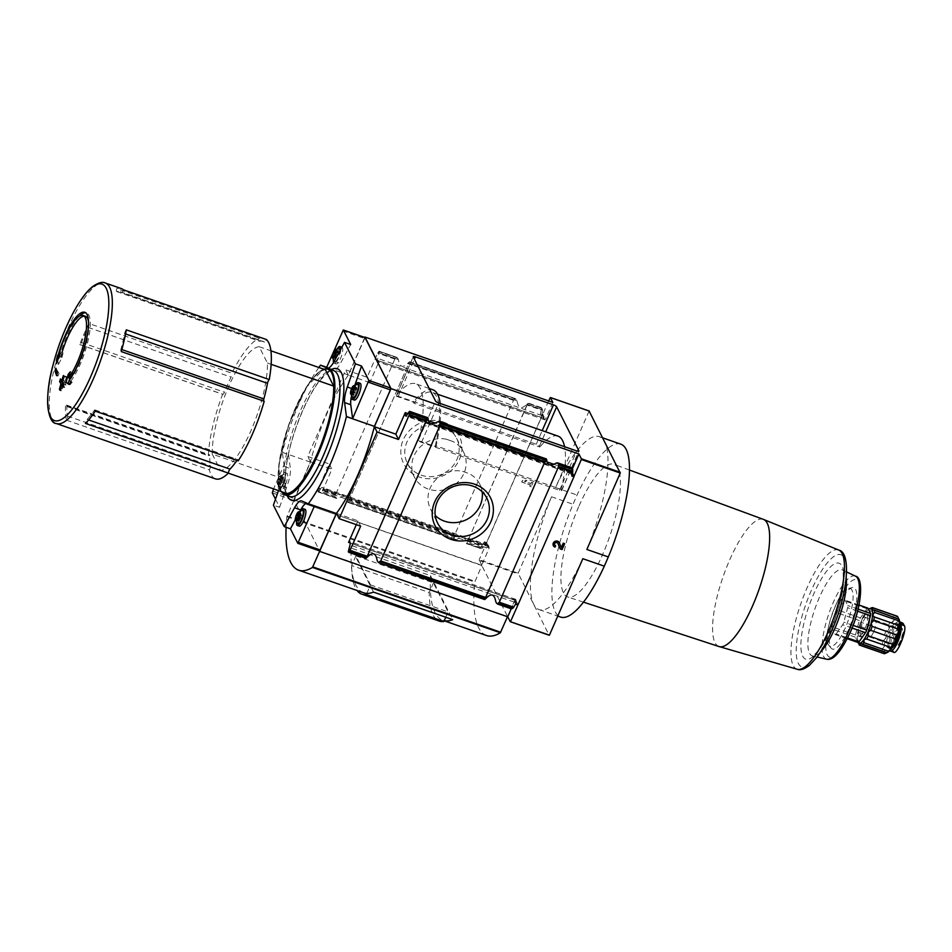 <?xml version="1.0" encoding="UTF-8"?>
<svg xmlns="http://www.w3.org/2000/svg" width="952" height="952" viewBox="0 0 952 952"><rect width="100%" height="100%" fill="white"/><g stroke="black" fill="none" stroke-linecap="round" stroke-linejoin="round"><path stroke-width="0.71" stroke-dasharray="4.76 3.57" d="M868.379 610.137L892.667 618.586A19.849 5.617 109.2 0 1 894.321 616.956L870.033 608.506A19.849 5.617 109.2 0 0 868.379 610.137L865.677 612.433A18.374 5.2 109.2 0 1 868.498 609.316M865.784 613.826A19.849 5.617 109.2 0 0 864.023 617.051L861.703 619.74A18.374 5.2 109.2 0 1 865.677 612.433L865.784 613.826L890.072 622.275C892.583 622.822 893.44 621.585 892.667 618.586M861.643 622.513A19.849 5.617 109.2 0 0 860.251 626.476L858.561 628.713A18.374 5.2 109.2 0 1 861.703 619.74L861.643 622.513L885.931 630.962C888.716 630.283 889.513 628.463 888.311 625.5A19.849 5.617 109.2 0 1 890.072 622.275M858.716 632.247A19.849 5.617 109.2 0 0 858.073 635.888L857.109 636.947A18.374 5.2 109.2 0 1 858.561 628.713L858.716 632.247L883.004 640.696C885.776 639.137 886.288 637.209 884.539 634.924A19.849 5.617 109.2 0 1 885.931 630.962M857.823 642.422A18.374 5.2 109.2 0 1 857.728 642.243L859.12 644.849L883.408 653.298L884.265 651.311L882.349 651.216A19.849 5.617 109.2 0 1 882.087 648.883C884.563 647.003 884.658 645.492 882.361 644.337A19.849 5.617 109.2 0 1 883.004 640.696M872.139 607.59L896.427 616.039A19.849 5.617 109.2 0 1 896.998 616.122M864.023 617.051L888.311 625.5M860.251 626.476L884.539 634.924M858.073 635.888L882.361 644.337M121.356 288.587A74.411 21.051 -70.8 0 0 116.739 288.67L259.658 338.377A2.963 0.833 -70.8 0 0 259.551 341.244A2.963 0.833 -70.8 0 0 259.694 341.256A71.102 20.111 -70.8 0 1 263.192 341.411A71.102 20.111 -70.8 0 1 264.513 342.077A2.963 0.833 -70.8 0 0 264.573 342.101A2.963 0.833 -70.8 0 0 266.358 339.519M88.929 323.478A74.411 21.051 -70.8 0 0 79.754 344.493A2.963 0.833 -70.8 0 0 79.909 344.636A2.963 0.833 -70.8 0 0 81.527 342.518A71.102 20.111 -70.8 0 1 88.143 327.393A2.963 0.833 -70.8 0 0 88.929 323.478L231.848 373.184A74.411 21.051 109.2 0 1 259.658 338.377M79.754 344.493L222.673 394.199A2.963 0.833 -70.8 0 0 222.839 394.342A2.963 0.833 -70.8 0 0 224.446 392.224A71.102 20.111 -70.8 0 1 231.062 377.099A2.963 0.833 -70.8 0 0 231.848 373.184M65.462 406.052A74.411 21.051 -70.8 0 0 66.473 420.177A2.963 0.833 -70.8 0 0 67.544 416.083A71.102 20.111 -70.8 0 1 66.807 405.909A2.963 0.833 -70.8 0 0 66.533 405.076A2.963 0.833 -70.8 0 0 65.462 406.052L208.381 455.758A74.411 21.051 109.2 0 1 222.673 394.199M66.473 420.177L209.392 469.883A2.963 0.833 -70.8 0 0 210.463 465.79A71.102 20.111 -70.8 0 1 209.726 455.615A2.963 0.833 -70.8 0 0 209.452 454.782A2.963 0.833 -70.8 0 0 208.381 455.758M215.39 478.844A74.411 21.051 109.2 0 1 209.392 469.883M446.345 439.217A27.596 25.537 153.2 0 0 418.249 449.058A27.596 25.537 153.2 0 0 414.346 477.047A27.596 25.537 153.2 0 0 450.486 487.388A27.596 25.537 153.2 0 0 463.612 452.152A27.596 25.537 153.2 0 0 452.807 441.466L446.345 439.217L452.807 441.466M442.656 426.246A27.596 25.537 153.2 0 0 412.418 433.862A27.596 25.537 153.2 0 0 407.325 463.16A27.596 25.537 153.2 0 0 443.477 473.513A27.596 25.537 153.2 0 0 456.591 438.277A27.596 25.537 153.2 0 0 442.656 426.246M418.582 440.728L435.909 446.762L435.35 445.631L561.275 489.435L561.704 490.268A2.963 0.75 -156.4 0 1 561.728 490.53A2.963 0.75 -156.4 0 1 559.526 490.339L421.51 442.347A2.963 0.75 -156.4 0 1 418.582 440.728L418.773 439.396A81.182 22.967 -70.8 0 0 415.5 383.727A81.182 22.967 -70.8 0 0 396.508 395.318L396.032 396.091A2.963 0.75 -156.4 0 1 396.032 396.08A2.963 0.75 -156.4 0 1 398.233 396.27L536.25 444.263A2.963 0.75 -156.4 0 1 539.439 446.202L539.867 447.035L413.93 403.243L413.358 402.113L396.032 396.091L413.239 356.679M486.948 547.293L486.567 547.864L487.662 547.043L489.149 548.162L481.688 565.238L293.811 499.883L481.843 565.548L474.75 582.088A133.316 37.711 -70.8 0 0 486.496 635.519M293.966 500.205L286.873 516.746A133.316 37.711 -70.8 0 0 286.112 527.289M363.676 592.798A133.316 37.711 109.2 0 1 351.264 548.114L430.494 575.663A133.316 37.711 -70.8 0 0 442.906 620.359A133.316 37.711 -70.8 0 0 444.227 620.728M481.688 565.238L479.237 559.693L518.162 573.223L549.09 635.163M319.705 551.148L507.583 616.491L481.843 565.548M512.997 598.867L512.616 599.439L513.723 598.618L515.71 599.367L516.555 600.95A2.368 0.666 -70.8 0 1 516.531 602.366L516.103 601.426L514.318 601.474L511.95 606.638L510.07 607.947L496.623 603.259M572.414 468.789L571.343 472.323L572.104 473.822A2.368 0.666 -70.8 0 0 572.235 473.965A2.368 0.666 -70.8 0 0 572.759 473.668L570.462 472.954L572.092 468.979L571.355 467.682M545.96 459.304L484.699 599.546A7.402 1.868 -156.4 0 1 484.842 599.355M443.394 422.033A31.047 28.715 153.2 0 0 401.006 454.842A31.047 28.715 153.2 0 0 449.713 471.787A31.047 28.715 153.2 0 0 443.394 422.033M548.614 400.911L542.771 414.287L541.926 414.477L540.45 413.811L541.248 410.003L526.896 405.017L528.098 403.053A7.402 1.868 -156.4 0 1 527.753 403.339L526.753 404.207C521.601 409.657 518.352 408.527 516.995 400.816L516.186 399.316A7.402 1.868 -156.4 0 1 515.365 398.626L513.473 400.34L454.485 535.357L454.08 538.891L348.182 502.061L409.467 361.796A7.402 1.868 -156.4 0 1 409.122 362.069L408.122 362.95C402.97 368.4 399.721 367.27 398.364 359.558L397.555 358.047A7.402 1.868 -156.4 0 1 396.734 357.369L394.842 359.082L335.854 494.088L335.449 497.622L317.932 491.529L318.682 488.114L329.237 463.957L307.77 456.484L345.635 369.804L367.103 377.278L377.98 352.514L379.122 351.193L379.455 351.752L377.765 358.452A2.368 0.666 109.2 0 0 377.611 360.356L378.456 361.95L379.205 361.058L369.792 382.597L367.103 377.278M526.896 405.017L466.813 543.318A7.402 1.868 -156.4 0 1 466.48 543.592L479.927 548.281L466.813 543.318L467.158 542.319L481.058 547.162L479.689 547.793M542.688 414.132L486.46 542.842L484.259 541.974L481.89 545.698L467.646 540.748M488.84 547.448L488.483 545.365A2.368 0.666 -70.8 0 0 488.34 545.222A2.368 0.666 -70.8 0 0 487.817 545.532L485.627 544.687L482.367 548.078L480.403 548.495L466.337 543.604M336.591 498.479L318.73 491.732L337.734 498.336C343.934 494.957 347.183 496.087 347.492 501.728L456.365 539.606C462.565 536.214 465.814 537.345 466.123 542.997L481.843 548.459M347.492 501.728L347.849 502.335L347.492 501.728M454.08 538.891A7.402 1.868 -156.4 0 0 454.913 539.57L347.849 502.335A7.402 1.868 -156.4 0 0 348.182 502.061L348.527 501.061L453.878 537.702M527.753 403.339L541.212 408.015L542.473 409.681L541.676 407.944M526.753 404.207L542.473 409.681L542.509 410.419L541.688 408.813L541.248 410.003M541.688 408.813L541.771 408.206L527.86 403.374L466.837 543.271M527.86 403.374L541.771 408.206M409.467 361.796L515.365 398.626L409.229 362.117M379.205 351.276L396.734 357.369L378.706 351.49M570.664 471.371L571.45 471.073L569.486 470.966L569.308 469.693L553.862 464.314M570.772 471.573L569.593 471.169L569.308 469.693M569.486 470.966L569.153 470.347M336.508 513.378L357.976 520.851L360.665 526.159M357.976 520.851L356.31 524.647M513.033 598.927L515.222 599.784L511.26 608.768M514.901 599.022L515.222 599.784M542.509 410.419L541.783 416.167L543.402 417.404L544.044 416.821A2.368 0.666 -70.8 0 0 544.02 418.237L544.865 419.832L543.33 419.189L543.259 418.118L379.205 361.058M540.415 413.454L540.748 414.072M318.73 491.732L321.193 487.948A2.368 0.666 109.2 0 1 321.931 487.353A2.368 0.666 109.2 0 1 322.073 487.483L322.514 490.804L331.927 469.265L329.237 463.957M318.17 492.017L336.282 498.312A7.402 1.868 -156.4 0 1 335.449 497.622M481.058 547.162L481.89 545.698M486.912 547.233L488.745 547.245L489.149 548.162M212.248 454.104L220.495 470.419A65.176 18.433 109.2 0 0 250.983 430.649A65.176 18.433 109.2 0 0 267.417 363.033L259.17 346.718A65.176 18.433 109.2 0 0 228.682 386.5A65.176 18.433 109.2 0 0 212.248 454.104L278.543 477.166A65.176 18.433 109.2 0 1 294.977 409.55A65.176 18.433 109.2 0 1 325.465 369.781M259.17 346.718L270.892 350.8M318.837 367.472A90.357 25.561 -70.8 0 0 282.387 452.367L288.515 454.628L273.545 488.876M278.496 490.601L281.495 481.998A17.779 5.034 -70.8 0 0 284.196 466.432L282.339 452.486M365.044 337.591L348.468 375.017A90.357 25.561 -70.8 0 0 310.411 462.113L294.132 500.466L319.575 550.839M320.443 365.27L348.468 375.017M275.485 499.205L279.579 507.309L273.402 505.167M282.387 452.367L310.411 462.113M578.661 506.809A70.246 19.873 -70.8 0 0 567.701 596.975A70.246 19.873 -70.8 0 0 609.447 537.13A70.246 19.873 -70.8 0 0 613.85 464.29A70.246 19.873 -70.8 0 0 578.661 506.809M620.752 444.132A91.547 25.894 -70.8 0 0 577.055 495.028L573.021 504.262A91.547 25.894 -70.8 0 0 560.609 617.063M369.792 382.597L348.325 375.124L364.783 337.448M348.325 375.124L345.635 369.804M293.811 499.883L310.447 461.803L307.77 456.484M589.11 411.026L555.587 487.555L577.055 495.028M550.066 397.591L588.979 411.121M544.044 416.821L542.771 414.287L479.237 559.693M310.447 461.803L331.927 469.265M486.151 542.128L486.46 542.842M552.838 402.387L545.377 419.451L543.437 419.392L543.259 418.118M543.437 419.392L543.092 418.773M517.519 604.318L516.103 601.426L517.579 604.341M570.462 472.954L571.843 475.631L570.462 472.954M517.817 604.901L574.044 476.202M532.953 482.735L531.549 482.248L530.99 483.533L524.35 481.212L526.92 480.641L524.909 479.939L522.339 480.522L521.732 481.902L530.383 484.913L529.824 486.186L531.24 486.674L532.953 482.735L531.24 486.674M518.162 573.223L551.553 496.789L573.021 504.262M551.553 496.789A91.547 25.894 -70.8 0 0 539.13 609.601A91.547 25.894 -70.8 0 0 582.826 558.705M586.86 549.471A91.547 25.894 -70.8 0 0 599.284 436.67A91.547 25.894 -70.8 0 0 555.587 487.555M285.421 484.639A8.889 2.511 109.2 0 1 280.983 490.018A8.889 2.511 109.2 0 1 281.53 480.808A8.889 2.511 109.2 0 1 286.826 473.239A8.889 2.511 109.2 0 1 285.421 484.639M279.579 507.309L287.671 484.151A17.779 5.034 -70.8 0 0 290.372 468.574L288.515 454.628M299.225 526.147A8.889 2.511 109.2 0 1 299.773 516.924A8.889 2.511 109.2 0 1 305.068 509.356M314.469 506.012L307.793 503.072A17.779 5.034 -70.8 0 0 307.686 503.037A17.779 5.034 -70.8 0 0 306.508 503.084M300.201 510.831L295.453 519.566M328.44 368.079L333.331 370.233A17.779 5.034 -70.8 0 0 333.438 370.268A17.779 5.034 -70.8 0 0 340.435 363.378L350.705 344.517M341.923 347.159A8.889 2.511 109.2 0 1 340.507 358.559A8.889 2.511 109.2 0 1 336.068 363.95A8.889 2.511 109.2 0 1 336.603 354.727A8.889 2.511 109.2 0 1 341.899 347.159M354.941 384.905L353.466 389.154A17.779 5.034 -70.8 0 0 351.502 396.044M354.311 400.066A8.889 2.511 109.2 0 1 354.858 390.844A8.889 2.511 109.2 0 1 360.153 383.275M279.84 481.462A4.474 1.261 109.2 0 1 277.234 483.592A4.474 1.261 109.2 0 1 277.877 479.534A4.474 1.261 109.2 0 1 279.888 475.952A4.474 1.261 109.2 0 1 280.959 476.988A4.474 1.261 109.2 0 1 279.84 481.462M280.221 476.535L280.733 477.178L279.364 481.855L277.972 483.842L277.401 482.723L280.174 476.06L283.053 478.118L280.578 477.25M283.244 483.402A7.176 2.035 109.2 0 1 279.436 487.602A7.176 2.035 109.2 0 1 280.102 480.308A7.176 2.035 109.2 0 1 284.101 474.167A7.176 2.035 109.2 0 1 283.244 483.402M283.541 483.985A8.889 2.511 109.2 0 1 279.103 489.376A8.889 2.511 109.2 0 1 279.65 480.153A8.889 2.511 109.2 0 1 284.945 472.585A8.889 2.511 109.2 0 1 283.541 483.985M340.126 350.443A7.176 2.035 109.2 0 1 338.329 357.321A7.176 2.035 109.2 0 1 334.521 361.522A7.176 2.035 109.2 0 1 335.187 354.227A7.176 2.035 109.2 0 1 339.186 348.099M340.864 349.098A8.889 2.511 109.2 0 1 338.626 357.904A8.889 2.511 109.2 0 1 334.188 363.295A8.889 2.511 109.2 0 1 333.545 362.498M333.367 360.118A8.889 2.511 109.2 0 1 337.413 348.492M297.678 523.731A7.176 2.035 109.2 0 1 298.357 516.436A7.176 2.035 109.2 0 1 302.355 510.296M296.536 522.315A8.889 2.511 109.2 0 1 300.582 510.688M352.764 397.65A7.176 2.035 109.2 0 1 353.43 390.356A7.176 2.035 109.2 0 1 357.44 384.215M351.621 396.234A8.889 2.511 109.2 0 1 355.655 384.62M282.696 477.392L281.245 478.904L279.864 483.58L280.435 484.699L281.828 482.712L283.053 478.118M335.247 349.979L337.722 350.836L337.865 352.169L335.901 351.252M335.592 352.371L338.055 353.228L337.532 355.203L335.068 354.346M335.711 354.572L334.949 357.5L335.52 358.618L337.532 355.203M333.89 351.978L336.318 352.823M336.603 352.716L337.222 351.562L335.259 350.883M299.773 514.913L300.892 513.033L301.034 514.366L299.059 513.461M298.226 516.543L300.701 517.4L301.225 515.425L301.451 514.163L298.988 513.307M298.88 516.769L298.119 519.697L298.69 520.827L299.19 520.101L296.715 519.245M299.511 515.032L297.06 514.175M354.846 388.844L355.965 386.964L356.107 388.285L354.144 387.381M353.835 388.487L356.31 389.344L355.786 391.332L353.311 390.463M353.954 390.689L353.204 393.628L353.763 394.747L355.786 391.332M352.109 388.083L354.572 388.952L353.954 390.38M238.178 460.839A2.963 0.833 -70.8 0 0 237.917 459.637A2.963 0.833 -70.8 0 0 237.06 460.28A71.102 20.111 -70.8 0 1 236.965 460.423M267.417 363.033L271.142 364.33M220.495 470.419L228.337 473.156M278.543 477.166L286.79 493.481M462.577 471.323L469.027 473.572L462.577 471.323A27.596 25.537 153.2 0 0 434.469 481.177A27.596 25.537 153.2 0 0 430.566 509.153A27.596 25.537 153.2 0 0 435.243 515.508M482.164 491.803A27.596 25.537 153.2 0 0 479.832 484.27A27.596 25.537 153.2 0 0 469.027 473.572M531.311 486.829L529.907 486.341L530.466 485.056L521.803 482.045L522.41 480.665L524.98 480.094L526.991 480.784L524.421 481.367L531.061 483.675L531.549 482.248M531.621 482.402L533.037 482.89M553.314 545.591A3.332 3.082 -26.8 0 1 554.861 541.271A3.332 3.082 -26.8 0 1 559.264 542.592M561.228 547.483L563.251 543.175M563.179 543.021L564.667 543.663M557.872 543.294A1.773 1.642 -26.8 0 1 557.896 543.342L560.133 548.899M555.563 545.591A1.773 1.642 -26.8 0 1 554.707 544.889M373.481 592.096L351.264 548.114M430.494 575.663L452.712 619.657M366.817 593.393L370.53 584.897L355.881 555.897L351.669 565.536L429.233 592.525A106.66 30.166 -70.8 0 0 439.36 621.144M370.53 584.897L448.094 611.874L433.446 582.874L355.881 555.897M433.446 582.874L429.233 592.525M351.669 565.536A106.66 30.166 -70.8 0 0 357.048 590.49M445.75 617.241L448.094 611.874M69.187 384.096L70.103 384.798L72.209 382.133L69.103 380.502M72.209 382.133L71.114 381.752M70.876 381.121A39.996 11.317 -70.8 0 0 88.108 340.518A39.996 11.317 -70.8 0 0 86.537 312.91A39.996 11.317 -70.8 0 0 85.609 312.732M79.397 316.147A39.996 11.317 -70.8 0 0 59.452 357.714M57.656 355.12L58.75 355.501L59.322 358.25L58.5 357.964M58.75 355.501L58.191 357.857M57.667 360.225L58.524 364.33L56.477 363.616M58.524 364.33L61.975 357.476L59.072 356.464M61.975 357.476L63.058 352.894L60.214 351.907M63.058 352.894L60.452 358.059L58.703 357.452M88.536 321.859A36.438 10.305 -70.8 0 1 70.888 378.706L70.46 378.563M85.371 316.266A36.438 10.305 -70.8 0 0 84.133 316.112M61.975 352.526A36.438 10.305 -70.8 0 0 60.452 358.059M70.888 378.706L73.114 372.803L70.269 371.815M73.114 372.803L71.043 375.421L69.413 374.85M71.043 375.421L69.924 378.372M70.103 384.798L68.949 384.394M56.977 374.255L57.917 376.099L59.06 373.47L57.37 372.887M57.917 376.099L56.596 375.635M59.06 373.47L55.787 368.198M56.525 368.46L56.12 369.388M62.999 385.31L61.011 389.844L61.523 390.855L63.82 385.596L64.831 387.607L65.974 384.977L64.962 382.978L67.259 377.718L64.07 376.611M64.962 382.978L62.404 382.085M67.259 377.718L66.759 376.718L63.367 375.54M66.759 376.718L64.462 381.966L62.63 381.335M64.462 381.966L63.451 379.967L60.416 378.908M63.451 379.967L62.475 382.18M61.011 389.844L60.321 389.606M61.523 390.855L60.119 390.368M64.831 387.607L63.094 387M65.974 384.977L63.891 384.251M561.275 489.435A78.516 22.205 -70.8 0 0 564.56 446.714M558.003 436.111A78.516 22.205 -70.8 0 0 539.867 447.035M435.909 446.762A81.182 22.967 -70.8 0 0 440.169 403.446M432.946 389.796A81.182 22.967 -70.8 0 0 413.358 402.113M435.35 445.631A78.516 22.205 -70.8 0 0 432.065 392.307A78.516 22.205 -70.8 0 0 413.93 403.243M116.739 288.67A2.963 0.833 -70.8 0 0 116.632 291.538A2.963 0.833 -70.8 0 0 116.775 291.538A71.102 20.111 -70.8 0 1 120.273 291.705A71.102 20.111 -70.8 0 1 121.594 292.359A2.963 0.833 -70.8 0 0 121.642 292.395A2.963 0.833 -70.8 0 0 123.439 289.813M95.259 411.133A2.963 0.833 -70.8 0 0 94.998 409.931A2.963 0.833 -70.8 0 0 94.141 410.574A71.102 20.111 -70.8 0 1 87.084 419.415A2.963 0.833 -70.8 0 0 85.454 423.414M126.33 329.856A2.963 0.833 -70.8 0 0 124.569 333.605A71.102 20.111 -70.8 0 1 120.94 349.241A2.963 0.833 -70.8 0 0 120.963 351.633A2.963 0.833 -70.8 0 0 121.285 351.574M848.66 629.391A32.475 9.187 109.2 0 1 831.12 648.11A32.475 9.187 109.2 0 1 834.428 615.385A32.475 9.187 109.2 0 1 852.135 587.658A32.475 9.187 109.2 0 1 848.66 629.391M845.388 627.725A30.595 8.651 109.2 0 1 828.859 645.361A30.595 8.651 109.2 0 1 831.977 614.528A30.595 8.651 109.2 0 1 848.66 588.419A30.595 8.651 109.2 0 1 845.388 627.725M836.165 633.984L842.651 624.762A2.963 0.833 -70.8 0 0 843.805 622.144L847.649 607.709A2.963 0.833 -70.8 0 0 847.78 605.532L845.15 600.319A2.963 0.833 -70.8 0 0 844.971 600.141A2.963 0.833 -70.8 0 0 844.138 600.76L837.653 609.97A2.963 0.833 -70.8 0 0 836.51 612.6L832.655 627.023A2.963 0.833 -70.8 0 0 832.524 629.212L835.154 634.425A2.963 0.833 -70.8 0 0 835.332 634.591A2.963 0.833 -70.8 0 0 836.165 633.984L847.637 637.971M867.546 608.102A2.963 0.833 -70.8 0 0 866.951 608.697L860.465 617.908A2.963 0.833 -70.8 0 0 859.323 620.537L855.467 634.96A2.963 0.833 -70.8 0 0 855.336 637.15L857.966 642.362L835.154 634.425M861.06 621.537A11.115 3.142 -70.8 0 0 859.323 635.793A11.115 3.142 -70.8 0 0 864.868 629.07A11.115 3.142 -70.8 0 0 866.617 614.813A11.115 3.142 -70.8 0 0 861.06 621.537M866.653 629.938A11.115 3.142 109.2 0 1 861.191 636.448A11.115 3.142 109.2 0 1 861.881 624.928A11.115 3.142 109.2 0 1 868.498 615.468A11.115 3.142 109.2 0 1 869.533 619.121M857.788 640.434A19.849 5.617 109.2 0 0 858.061 642.767L857.728 642.243A18.374 5.2 109.2 0 1 857.633 642.029A18.374 5.2 109.2 0 1 857.109 636.947L857.788 640.434L882.087 648.883M858.061 642.767L882.349 651.216M887.669 652.334A18.219 5.153 109.2 0 1 887.776 631.795A18.219 5.153 109.2 0 1 899.021 619.252L872.401 609.994M894.321 616.956L895.891 618.098L896.427 616.039M894.166 639.756A12.911 3.653 109.2 0 1 887.704 647.586A12.911 3.653 109.2 0 1 888.502 634.187A12.911 3.653 109.2 0 1 896.201 623.191A12.911 3.653 109.2 0 1 894.166 639.756M891.381 648.443A12.911 3.653 109.2 0 1 890.394 648.526A12.911 3.653 109.2 0 1 891.191 635.115A12.911 3.653 109.2 0 1 898.878 624.119A12.911 3.653 109.2 0 1 899.604 624.798M899.652 622.263A14.518 4.106 109.2 0 0 898.914 621.632A14.518 4.106 109.2 0 0 890.929 632.176A14.518 4.106 109.2 0 0 888.525 648.217L889.513 650.168L893.154 651.442L892.167 649.478L894.166 633.306L902.437 622.87M893.892 652.227L893.154 651.442M873.829 631.569A8.889 2.511 109.2 0 1 869.39 636.947A8.889 2.511 109.2 0 1 869.938 627.725A8.889 2.511 109.2 0 1 875.221 620.157A8.889 2.511 109.2 0 1 873.829 631.569M896.296 639.375A8.889 2.511 109.2 0 1 891.857 644.766A8.889 2.511 109.2 0 1 891.774 644.73A8.889 2.511 109.2 0 1 892.393 635.543A8.889 2.511 109.2 0 1 897.617 627.951A8.889 2.511 109.2 0 1 897.688 627.975A8.889 2.511 109.2 0 1 896.296 639.375M56.37 423.545A74.411 21.051 109.2 0 1 60.928 346.349A74.411 21.051 109.2 0 1 105.255 282.982M398.233 396.27L414.429 359.213M396.508 395.318L413.275 356.94M421.51 442.347L438.729 402.946M418.773 439.396L435.54 401.006M286.873 516.746L474.75 582.088M479.261 560.419L518.174 573.949M511.533 607.233L495.802 601.759M486.055 598.368L377.17 560.502M485.056 599.236L377.992 562.001M572.164 468.443L556.444 462.969M546.686 459.578L437.813 421.712M367.424 557.11L348.408 550.494M366.425 557.979L348.313 551.684M428.055 418.321L409.051 411.704M454.485 535.357L349.277 498.753M513.473 400.34L408.265 363.747M482.259 545.008L467.908 540.022M454.235 536.071L349.015 499.479M516.995 400.816L408.122 362.95M516.186 399.316L409.122 362.069M541.45 409.372L527.206 404.422M513.794 399.757L408.575 363.164M335.854 494.088L318.682 488.114M394.842 359.082L377.658 353.109M335.247 496.444L318.004 490.447M335.604 494.814L318.42 488.84M398.364 359.558L379.36 352.942M397.555 358.047L379.455 351.752M395.163 358.499L377.98 352.514M572.092 468.979L572.902 470.597M511.95 606.638L512.759 608.257M514.318 601.474L515.687 604.187M543.402 417.404L541.926 414.477M482.367 548.078L481.545 546.472M287.123 495.599A69.627 19.695 109.2 0 1 295.786 428.031A69.627 19.695 109.2 0 1 330.927 369.673M342.577 330.88L364.426 338.472M272.284 492.862L294.132 500.466M272.605 491.053L294.454 498.646M485.627 544.687L484.259 541.974M486.46 544.639L484.984 541.724M486.567 547.864L322.514 490.804M514.925 601.01L516.412 603.937M512.616 599.439L350.074 542.902M546.876 461.887L435.243 423.057M428.245 420.629L407.849 413.537M284.196 466.432L290.372 468.574M281.495 481.998L287.671 484.151M301.617 500.93L307.793 503.072M334.521 361.522L340.435 363.378M327.381 368.15L333.331 370.233M351.621 388.511L353.466 389.154M282.982 479.296L280.507 478.44M282.446 481.284L279.983 480.427M281.828 482.712L279.352 481.855L281.828 482.712M280.935 483.973L278.472 483.116M280.388 484.223L277.913 483.354M280.019 483.497L277.556 482.64M280.102 482.319L277.627 481.45M280.626 480.332L278.151 479.475M281.245 478.904L278.793 478.047M282.137 477.642L279.674 476.785M336.044 350.717L335.306 350.455M334.45 355.774L336.782 356.595M334.699 355.87L336.901 356.631M336.02 357.892L333.545 357.036M335.473 358.142L333.39 357.416M335.104 357.428L332.641 356.572M335.175 356.238L334.176 355.881M300.939 513.521L298.476 512.664M301.225 515.425L298.761 514.568M298.63 520.339L296.56 519.613M298.274 519.625L295.798 518.769M298.345 518.435L297.333 518.09M298.868 516.46L298.226 516.234M300.392 513.759L298.428 513.08M354.287 386.845L353.549 386.583M354.263 394.021L351.8 393.164M353.716 394.259L351.633 393.545M353.359 393.545L350.883 392.688M353.43 392.355L352.418 392.01M355.465 387.69L353.501 387M281.364 491.601A66.069 18.683 109.2 0 1 288.48 425.484A66.069 18.683 109.2 0 1 323.93 369.245M284.767 494.778A66.664 18.861 109.2 0 1 288.849 425.627A66.664 18.861 109.2 0 1 328.559 368.852M289.813 496.527A66.664 18.861 109.2 0 1 293.894 427.377A66.664 18.861 109.2 0 1 333.605 370.614C333.022 368.007 328.166 371.685 319.027 381.609C306.104 398.281 291.907 433.374 287.23 460.494C285.326 471.264 284.755 479.998 285.517 486.698C286.504 492.898 287.932 496.182 289.813 496.527M488.483 545.365L322.073 487.483M485.27 545.02L321.193 487.948M489.233 546.865L322.835 488.995M544.782 419.737L378.372 361.867M544.02 418.237L377.611 360.356M541.843 415.524L377.765 358.452M514.08 602.045L350.003 544.984M516.555 600.95L350.157 543.08M515.805 599.451L349.396 541.569M571.343 472.323L549.875 464.85M548.828 464.493L431.244 423.592M430.197 423.223L406.825 415.108M572.104 473.822L406.028 416.072M570.653 472.561L406.575 415.488M287.087 515.96L474.965 581.303M536.25 444.263L542.212 430.613M539.439 446.202L545.71 431.839M561.704 490.268L578.745 451.272M559.526 490.339L576.733 450.939M264.573 342.101L121.642 292.395L264.513 342.077M116.775 291.538L259.694 341.256M88.143 327.393L231.062 377.099M81.527 342.518L224.446 392.224M66.807 405.909L209.726 455.615M67.544 416.083L210.463 465.79M87.084 419.415L88.667 419.963M94.141 410.574L237.06 460.28M124.569 333.605L125.557 333.95M120.94 349.241L121.844 349.551M719.081 646.563A67.342 19.052 109.2 0 1 729.589 560.109A67.342 19.052 109.2 0 1 763.337 519.352M797.371 669.316A63.129 17.862 109.2 0 1 800.834 603.699A63.129 17.862 109.2 0 1 838.843 550.089M831.512 630.95A59.393 16.803 109.2 0 1 796.348 646.372A59.393 16.803 109.2 0 1 836.189 555.171A59.393 16.803 109.2 0 1 831.512 630.95M831.072 628.391A50.789 14.363 109.2 0 1 801.001 641.588A50.789 14.363 109.2 0 1 835.082 563.596A50.789 14.363 109.2 0 1 831.072 628.391M820.517 651.989A45.553 12.888 109.2 0 1 812.58 655.987A45.553 12.888 109.2 0 1 814.995 608.614A45.553 12.888 109.2 0 1 842.496 569.986A45.553 12.888 109.2 0 1 846.245 578.043M826.622 659.201A43.982 12.435 109.2 0 1 828.954 613.469A43.982 12.435 109.2 0 1 855.503 576.174M850.124 632.295A41.031 11.602 109.2 0 1 825.836 642.957A41.031 11.602 109.2 0 1 853.361 579.947A41.031 11.602 109.2 0 1 850.124 632.295M858.061 609.101L847.78 605.532M858.954 605.115L845.15 600.319M866.951 608.697L844.138 600.76M860.465 617.908L837.653 609.97M859.323 620.537L836.51 612.6M855.467 634.96L832.655 627.023M855.336 637.15L832.524 629.212M852.04 628.034L842.651 624.762M853.063 625.357L843.805 622.144M857.55 611.16L847.649 607.709M888.525 648.217L892.167 649.478M900.318 640.91A9.341 2.642 109.2 0 1 895.57 646.539A9.341 2.642 109.2 0 1 896.225 636.876A9.341 2.642 109.2 0 1 901.711 628.891A9.341 2.642 109.2 0 1 900.318 640.91M900.759 641.208A9.865 2.785 109.2 0 1 894.999 645.789A9.865 2.785 109.2 0 1 897.903 633.413A9.865 2.785 109.2 0 1 902.996 629.355A9.865 2.785 109.2 0 1 900.759 641.208M407.325 463.16L414.346 477.047M456.591 438.277L463.612 452.152M442.906 620.359L444.191 620.811M455.223 539.736L347.706 502.347M541.271 407.587L528.11 403.005M515.163 398.507L409.479 361.748L348.206 502.002M396.532 357.25L379.122 351.193M541.89 416.655L540.45 413.811M487.888 545.234L486.448 542.39M516.448 601.759L517.876 604.603M570.438 473.18L571.878 476.024M539.13 609.601L557.765 616.075M599.284 436.67L602.866 437.908M301.522 500.883L307.686 503.037M327.274 368.127L333.438 370.268M277.234 483.592L279.436 487.602M279.888 475.952L284.101 474.167M279.103 489.376L280.983 490.018M284.945 472.585L286.826 473.239M334.188 363.295L336.068 363.95M282.78 478.237L280.316 477.38M283.208 478.035L280.733 477.178M281.816 482.712L279.341 481.843M280.435 484.699L277.972 483.842M280.293 483.366L277.829 482.509M279.864 483.58L277.401 482.723M282.637 476.916L280.174 476.06M337.865 352.169L335.889 351.478M335.52 358.618L333.045 357.762M335.378 357.297L333.676 356.702M334.949 357.5L332.486 356.643M301.034 514.366L299.059 513.675M298.547 519.495L296.845 518.899M298.119 519.697L295.644 518.84M300.892 513.033L298.416 512.176M356.107 388.285L354.132 387.607M353.62 393.414L351.931 392.831M353.204 393.628L350.729 392.76M355.965 386.964L353.501 386.107M280.995 491.47L278.757 465.742L288.456 425.484L305.83 387.892L323.549 369.114M488.34 545.222L321.931 487.353M544.865 419.832L378.456 361.95M515.71 599.367L349.313 541.486M572.235 473.965L405.838 416.083M427.329 418.047L366.068 558.288M430.566 509.153L437.575 523.041M479.832 484.27L486.841 498.158M86.537 312.91L84.764 312.292M561.728 490.53L578.947 451.129M429.221 388.499L415.5 383.727M437.587 394.223L432.065 392.307M120.273 291.705L263.192 341.411M116.632 291.538L259.551 341.244M79.909 344.636L222.839 394.342M66.533 405.076L209.452 454.782M94.998 409.931L237.917 459.637M120.963 351.633L263.882 401.339M629.439 470.026L613.85 464.29M583.481 602.152L567.701 596.975M817.054 657.011L812.151 655.952L815.138 653.917C820.112 649.3 825.432 640.696 831.096 628.094C837.915 612.041 842.008 597.178 843.341 583.516L843.222 573.187L842.127 569.736L846.637 571.95M828.859 645.361L831.12 648.11M848.66 588.419L852.135 587.658M858.978 605.02L844.971 600.141M847.256 638.744L835.332 634.591M859.323 635.793L861.191 636.448M866.617 614.813L868.498 615.468M857.633 642.029L884.265 651.311M887.704 647.586L890.394 648.526M896.201 623.191L898.878 624.119M860.775 643.195L887.407 652.465M869.247 608.84L895.891 618.098M898.914 621.632L899.628 621.882M869.39 636.947L891.857 644.766M875.221 620.157L897.688 627.975M891.774 644.73L895.57 646.539C896.129 645.325 893.25 649.704 896.498 636.912C902.377 624.167 901.139 630.676 901.711 628.891L897.617 627.951"/><path stroke-width="1.43" d="M868.498 609.316A18.374 5.2 109.2 0 1 869.164 608.875A18.374 5.2 109.2 0 1 869.438 608.745L872.139 607.59A19.849 5.617 109.2 0 1 872.71 607.673A19.849 5.617 109.2 0 1 873.258 607.995L897.546 616.444L898.605 618.526A19.849 5.617 109.2 0 1 898.878 620.871C899.818 623.929 899.735 625.44 898.593 625.404A19.849 5.617 109.2 0 1 897.95 629.046C898.605 631.807 898.093 633.734 896.415 634.817A19.849 5.617 109.2 0 1 895.023 638.78C895.677 640.66 894.88 642.481 892.643 644.242A19.849 5.617 109.2 0 1 890.882 647.479C891.81 648.122 890.941 649.347 888.287 651.156A19.849 5.617 109.2 0 1 886.633 652.786L887.669 652.334A18.219 5.153 109.2 0 0 895.07 641.553A18.219 5.153 109.2 0 0 899.104 619.443L899.021 619.252A18.219 5.153 109.2 0 1 899.104 619.443M870.033 608.506L869.438 608.745A18.374 5.2 109.2 0 1 871.961 609.673L873.258 607.995M859.12 644.849A19.849 5.617 109.2 0 0 859.668 645.17A19.849 5.617 109.2 0 0 860.239 645.266L860.251 643.171A18.374 5.2 109.2 0 1 857.823 642.422M860.251 643.171L862.345 644.337A19.849 5.617 109.2 0 0 863.999 642.707L864.011 639.494A18.374 5.2 109.2 0 1 860.251 643.171L860.775 643.195M866.594 639.03A19.849 5.617 109.2 0 0 868.355 635.793L867.986 632.176A18.374 5.2 109.2 0 1 864.011 639.494L866.594 639.03L890.882 647.479M870.735 630.331A19.849 5.617 109.2 0 0 872.115 626.368L871.128 623.203A18.374 5.2 109.2 0 1 867.986 632.176L870.735 630.331L895.023 638.78M873.662 620.597A19.849 5.617 109.2 0 0 874.305 616.956L872.579 614.968A18.374 5.2 109.2 0 1 871.128 623.203L873.662 620.597L897.95 629.046M874.579 612.422A19.849 5.617 109.2 0 0 874.305 610.077L871.961 609.673A18.374 5.2 109.2 0 1 872.579 614.968L874.579 612.422L898.878 620.871M872.71 607.673L896.998 616.122A19.849 5.617 109.2 0 1 897.546 616.444M860.239 645.266L884.527 653.715A19.849 5.617 109.2 0 1 883.956 653.619L859.668 645.17M862.345 644.337L886.633 652.786L884.527 653.715M863.999 642.707L888.287 651.156M868.355 635.793L892.643 644.242M872.115 626.368L896.415 634.817M874.305 616.956L898.593 625.404M874.305 610.077L899.021 619.252M105.255 282.982L121.356 288.587A74.411 21.051 -70.8 0 1 123.439 289.813L266.358 339.519A74.411 21.051 109.2 0 1 269.249 379.562L126.33 329.856A74.411 21.051 -70.8 0 1 121.285 351.574L264.204 401.28A74.411 21.051 109.2 0 1 252.566 433.779A74.411 21.051 109.2 0 1 238.178 460.839L95.259 411.133A74.411 21.051 -70.8 0 1 85.454 423.414L228.373 473.12A74.411 21.051 109.2 0 1 215.39 478.844L56.37 423.545C48.028 423.521 43.494 398.674 53.145 364.652C61.571 331.724 79.052 296.679 92.927 286.373C98.353 282.661 102.471 281.53 105.255 282.982A74.411 21.051 109.2 0 1 93.546 378.468A74.411 21.051 109.2 0 1 56.37 423.545M413.275 356.94A2.963 0.75 -156.4 0 1 413.239 356.679A2.963 0.75 -156.4 0 1 415.453 356.869L553.457 404.862A2.963 0.75 -156.4 0 1 556.646 406.802L578.911 450.879A2.963 0.75 -156.4 0 1 578.947 451.129A2.963 0.75 -156.4 0 1 576.733 450.939L438.729 402.946A2.963 0.75 -156.4 0 1 435.54 401.006L413.275 356.94M572.759 473.668L574.044 476.202L581.339 459.507L620.252 473.037L589.11 411.026M407.849 413.537L405.255 412.632L395.842 434.171L374.374 426.698L391.01 388.618L364.961 337.032L552.838 402.387L550.399 397.567L589.324 411.097M391.01 388.618L578.887 453.961L581.327 458.781L620.24 472.311M444.191 620.811L486.496 635.519A133.316 37.711 -70.8 0 0 500.347 632.771L507.487 616.717M286.112 527.289A133.316 37.711 -70.8 0 0 298.619 570.177A133.316 37.711 -70.8 0 0 312.47 567.428L336.508 513.378L339.198 518.697L377.063 432.018L398.531 439.491L409.348 414.596L409.503 411.335L406.575 415.488A2.368 0.666 -70.8 0 1 405.838 416.083A2.368 0.666 -70.8 0 1 405.695 415.953L405.255 412.632M444.227 620.728A133.316 37.711 -70.8 0 0 452.712 619.657L373.481 592.096A133.316 37.711 109.2 0 1 363.676 592.798L298.619 570.177M511.26 608.768L507.749 616.813L510.26 621.716L549.435 635.139L582.826 558.705L604.306 566.166L608.328 556.944A91.547 25.894 -70.8 0 0 620.752 444.132L602.866 437.908M507.749 616.813L319.872 551.47M379.205 562.822L484.711 599.522L545.984 459.257A7.402 1.868 -156.4 0 1 546.329 458.983L546.686 459.578C546.995 465.23 550.244 466.361 556.444 462.969L557.896 463.005A7.402 1.868 -156.4 0 1 558.729 463.683L558.324 467.23L499.336 602.235L497.444 603.949A7.402 1.868 -156.4 0 0 496.623 603.259L495.802 601.759C494.457 594.048 491.208 592.918 486.055 598.368L485.056 599.236A7.402 1.868 -156.4 0 0 484.842 599.355M497.634 604.068L510.796 608.649L512.759 608.257L515.687 604.187L517.888 605.055L574.115 476.345L571.878 476.024L572.676 472.216L558.324 467.23M474.822 484.247A31.047 28.715 153.2 0 0 432.434 517.055A31.047 28.715 153.2 0 0 481.141 534.001A31.047 28.715 153.2 0 0 474.822 484.247M348.765 552.231L366.08 558.253L366.96 556.896L427.353 417.999A7.402 1.868 -156.4 0 1 427.698 417.714L428.055 418.321C428.364 423.961 431.613 425.092 437.813 421.712L439.265 421.736A7.402 1.868 -156.4 0 1 440.098 422.426L439.693 425.96L380.705 560.966L378.813 562.692L484.937 599.201M378.813 562.692A7.402 1.868 -156.4 0 0 377.992 562.001L377.17 560.502C375.826 552.791 372.577 551.66 367.424 557.11L366.425 557.979A7.402 1.868 -156.4 0 0 366.211 558.098M512.128 608.661L497.444 603.949M572.676 469.3L572.676 472.216M558.931 464.873L572.83 469.705L571.593 468.158L558.729 463.683M440.3 423.616L545.651 460.256L545.984 459.257L440.098 422.426M556.444 462.969L571.593 468.158M572.164 468.443L571.355 467.682L572.164 468.443M437.813 421.712L546.686 459.578M339.198 518.697L360.665 526.159L349.789 550.922L348.646 552.255L348.313 551.684L350.003 544.984A2.368 0.666 -70.8 0 0 350.157 543.08L349.313 541.486L348.563 542.39L356.31 524.647M409.776 412.99L427.02 418.987L427.353 417.999L409.836 411.907M409.598 411.419L428.055 418.321M395.842 434.171L398.531 439.491M270.892 350.8L325.465 369.781L333.7 386.095A65.176 18.433 109.2 0 1 317.278 453.699A65.176 18.433 109.2 0 1 286.79 493.481L228.337 473.156A2.963 0.833 -70.8 0 1 230.003 469.122A71.102 20.111 -70.8 0 0 236.965 460.423M347.29 387.012A17.779 5.034 -70.8 0 0 344.588 402.577L346.445 416.524L352.621 418.678L368.852 380.443L361.558 365.996L355.382 363.842L347.29 387.012L351.621 388.511M355.382 363.842L344.529 342.363L350.705 344.517L343.315 329.975L326.667 367.293L320.491 365.151L327.167 368.079A17.779 5.034 -70.8 0 0 327.274 368.127A17.779 5.034 -70.8 0 0 334.259 361.224L344.529 342.363M320.491 365.151L320.443 365.27A90.357 25.561 -70.8 0 0 318.837 367.472M278.496 490.601L273.402 505.167L284.255 526.646L290.431 528.788L297.809 543.318L314.469 506.012L308.341 503.739A90.357 25.561 -70.8 0 0 346.397 416.643L346.445 416.524M308.293 503.858L301.617 500.93A17.779 5.034 -70.8 0 0 301.522 500.883A17.779 5.034 -70.8 0 0 294.525 507.785L284.255 526.646M346.397 416.643L374.41 426.389L390.38 389.856L390.701 388.035L365.044 337.591M273.545 488.876L272.284 492.862L275.485 499.205M297.94 543.306L319.658 550.922L336.365 513.485A90.357 25.561 -70.8 0 0 374.41 426.389M308.341 503.739L336.365 513.485M557.765 616.075L560.609 617.063A91.547 25.894 -70.8 0 0 604.306 566.166M374.374 426.698L377.063 432.018M581.339 459.507L581.327 458.781M510.391 621.704L549.435 635.139M548.614 400.911L550.399 397.567M510.522 621.596L517.888 605.055M578.887 453.961L572.414 468.789M555.04 547.126L555.635 545.746A1.773 1.642 -26.8 0 1 555.587 542.699A1.773 1.642 -26.8 0 1 557.967 543.485L560.133 548.899L562.085 549.578L564.667 543.663L563.251 543.175L561.311 547.638L559.407 542.89A3.332 3.082 -26.8 0 0 554.933 541.414A3.332 3.082 -26.8 0 0 555.04 547.126L554.957 546.972A3.332 3.082 -26.8 0 1 553.314 545.591M620.252 473.037L586.86 549.471L608.328 556.944M300.582 510.688A8.889 2.511 109.2 0 1 303.188 508.701L305.068 509.356A8.889 2.511 109.2 0 1 303.664 520.768A8.889 2.511 109.2 0 1 299.225 526.147L297.345 525.492A8.889 2.511 109.2 0 1 296.536 522.315M306.508 503.084A17.779 5.034 -70.8 0 0 300.689 509.927L300.201 510.831M295.453 519.566L290.431 528.788M326.667 367.293L328.44 368.079M337.413 348.492A8.889 2.511 109.2 0 1 340.019 346.504L341.899 347.159A8.889 2.511 109.2 0 1 341.923 347.159M361.558 365.996L354.941 384.905M351.502 396.044A17.779 5.034 -70.8 0 0 350.764 404.731L352.621 418.678M355.655 384.62A8.889 2.511 109.2 0 1 358.273 382.633L360.153 383.275A8.889 2.511 109.2 0 1 358.749 394.687A8.889 2.511 109.2 0 1 354.311 400.066L352.43 399.412A8.889 2.511 109.2 0 1 351.621 396.234M334.914 355.382A4.474 1.261 109.2 0 1 332.308 357.524A4.474 1.261 109.2 0 1 332.95 353.454A4.474 1.261 109.2 0 1 334.973 349.872A4.474 1.261 109.2 0 1 336.044 350.907A4.474 1.261 109.2 0 1 334.914 355.382M335.306 350.455L335.068 354.346L333.045 357.762L332.486 356.643L333.236 353.394L335.306 350.455M334.973 349.872L339.186 348.099A7.176 2.035 109.2 0 1 340.126 350.443M333.545 362.498A8.889 2.511 109.2 0 1 333.367 360.118M340.019 346.504A8.889 2.511 109.2 0 1 340.864 349.098M298.083 517.591A4.474 1.261 109.2 0 1 295.477 519.721A4.474 1.261 109.2 0 1 296.12 515.651A4.474 1.261 109.2 0 1 298.143 512.069A4.474 1.261 109.2 0 1 299.214 513.104A4.474 1.261 109.2 0 1 298.083 517.591M298.476 512.664L298.226 516.543L296.215 519.971L295.644 518.84L296.405 515.603L298.476 512.664M298.143 512.069L302.355 510.296A7.176 2.035 109.2 0 1 301.498 519.53A7.176 2.035 109.2 0 1 297.678 523.731L295.477 519.721M303.188 508.701A8.889 2.511 109.2 0 1 301.796 520.113A8.889 2.511 109.2 0 1 297.345 525.492M353.168 391.51A4.474 1.261 109.2 0 1 350.562 393.64A4.474 1.261 109.2 0 1 351.205 389.582A4.474 1.261 109.2 0 1 353.216 385.988A4.474 1.261 109.2 0 1 354.299 387.024A4.474 1.261 109.2 0 1 353.168 391.51M353.549 386.583L353.311 390.463L351.3 393.89L350.729 392.76L351.49 389.523L353.549 386.583M353.216 385.988L357.44 384.215A7.176 2.035 109.2 0 1 356.583 393.45A7.176 2.035 109.2 0 1 352.764 397.65L350.562 393.64M358.273 382.633A8.889 2.511 109.2 0 1 356.869 394.033A8.889 2.511 109.2 0 1 352.43 399.412M338.055 353.228L338.138 352.038M336.318 352.823L335.711 354.251M335.818 352.645L336.603 352.716M299.19 520.101L300.701 517.4M298.88 516.769L299.475 515.02M356.31 389.344L356.381 388.154M354.061 388.773L354.846 388.844M57.536 357.631L57.656 355.12L56.489 359.749L56.477 363.616L59.072 356.464L60.214 351.907L58.155 357.262A36.438 10.305 109.2 0 1 64.867 337.543A36.438 10.305 109.2 0 1 83.074 315.469A36.438 10.305 109.2 0 1 84.442 340.864A36.438 10.305 109.2 0 1 68.58 377.908L70.269 371.815L68.139 374.41L66.045 382.549L68.949 384.394L71.114 381.752L69.103 380.502A39.996 11.317 109.2 0 0 86.323 339.9A39.996 11.317 109.2 0 0 84.764 312.292A39.996 11.317 109.2 0 0 64.772 336.52A39.996 11.317 109.2 0 0 57.536 357.631L58.5 357.964M64.07 376.611L63.367 375.54L61.701 381.014L60.416 378.908L59.631 381.657L60.916 383.763L59.429 389.297L60.119 390.368L61.618 384.834L63.094 387L63.891 384.251L62.404 382.085L64.07 376.611M57.37 372.887L55.787 368.198L54.99 370.947L56.596 375.635L57.37 372.887M269.249 379.562A2.963 0.833 -70.8 0 0 267.488 383.311A71.102 20.111 -70.8 0 1 263.859 398.947A2.963 0.833 -70.8 0 0 263.68 401.101M271.142 364.33L333.7 386.095M435.243 515.508A27.596 25.537 153.2 0 0 466.706 519.506A27.596 25.537 153.2 0 0 482.164 491.803M472.906 486.127A27.596 25.537 153.2 0 0 442.668 493.743A27.596 25.537 153.2 0 0 437.575 523.041A27.596 25.537 153.2 0 0 473.727 533.394A27.596 25.537 153.2 0 0 486.841 498.158A27.596 25.537 153.2 0 0 472.906 486.127M555.516 545.698L554.957 546.972M559.264 542.592A3.332 3.082 -26.8 0 1 559.324 542.747L561.311 547.638M564.536 543.628L562.085 549.578M562.001 549.423L560.073 548.757M554.707 544.889A1.773 1.642 -26.8 0 1 555.516 542.557A1.773 1.642 -26.8 0 1 557.872 543.294M357.048 590.49A106.66 30.166 -70.8 0 0 361.796 594.167L439.36 621.144A106.66 30.166 -70.8 0 0 443.882 621.513L445.75 617.241M361.796 594.167A106.66 30.166 -70.8 0 0 366.318 594.536L443.882 621.513M366.318 594.536L366.817 593.393M85.609 312.732A39.996 11.317 -70.8 0 0 79.397 316.147M58.191 357.857L57.656 360.153L56.489 359.749M70.46 378.563L68.58 377.908M88.536 321.859A36.438 10.305 -70.8 0 0 85.371 316.266L83.074 315.469M84.133 316.112A36.438 10.305 -70.8 0 0 61.975 352.526M69.413 374.85L68.139 374.41M69.127 380.514L68.092 383.263L66.045 382.549M69.924 378.372L69.163 380.419M68.092 383.263L69.187 384.096M56.12 369.388L54.99 370.947M55.383 371.078L56.977 374.255M62.63 381.335L61.701 381.014M62.475 382.18L59.631 381.657M62.297 382.585L63.308 384.596L60.916 383.763M60.321 389.606L59.429 389.297M63.308 384.596L62.999 385.31M63.534 385.5L61.618 384.834M564.56 446.714A78.516 22.205 -70.8 0 0 558.003 436.111L437.587 394.223M440.169 403.446A81.182 22.967 -70.8 0 0 432.946 389.796L429.221 388.499M857.966 642.362A2.963 0.833 -70.8 0 0 858.145 642.529A2.963 0.833 -70.8 0 0 858.99 641.91L865.463 632.699A2.963 0.833 -70.8 0 0 866.617 630.069L870.461 615.646A2.963 0.833 -70.8 0 0 870.592 613.469L867.962 608.257A2.963 0.833 -70.8 0 0 867.784 608.078A2.963 0.833 -70.8 0 0 867.546 608.102M869.533 619.121A11.115 3.142 109.2 0 1 866.748 629.724A11.115 3.142 109.2 0 1 866.653 629.938M899.604 624.798A12.911 3.653 109.2 0 1 896.843 640.696A12.911 3.653 109.2 0 1 891.381 648.443M899.652 622.263A14.518 4.106 109.2 0 1 899.771 622.477L900.759 624.429A14.518 4.106 109.2 0 1 898.343 640.458A14.518 4.106 109.2 0 1 890.358 651.013A14.518 4.106 109.2 0 1 889.751 650.561M899.628 621.882L902.437 622.858L904.4 625.702C907.399 631.069 895.487 658.344 893.154 651.442M414.429 359.213L415.453 356.869M312.47 567.428L500.347 632.771M513.687 607.221L499.336 602.235M544.901 462.553L439.693 425.96M485.913 597.57L380.705 560.966M510.32 608.423L497.837 604.08M513.247 607.769L499.015 602.818M485.591 598.153L380.383 561.561M572.807 471.454L558.574 466.504M545.151 461.839L439.943 425.235M426.27 421.296L409.086 415.322M367.282 556.301L350.11 550.327M366.306 557.943L349.063 551.946M366.96 556.896L349.789 550.922M426.52 420.57L409.348 414.596M330.927 369.673A69.627 19.695 109.2 0 1 343.755 391.927A69.627 19.695 109.2 0 1 326.31 458.09A69.627 19.695 109.2 0 1 287.123 495.599M368.852 380.443L390.701 388.035M343.41 330.07L365.247 337.662M368.531 382.252L390.38 389.856M298.559 542.426L320.396 550.03M350.074 542.902L348.563 542.39M572.164 474.334L573.354 476.69M571.843 475.631L572.176 476.286M553.862 464.314L546.876 461.887M435.243 423.057L428.245 420.629M294.525 507.785L300.689 509.927M344.588 402.577L350.764 404.731M337.77 351.324L336.044 350.717M336.782 356.595L334.699 355.87M334.176 355.881L332.712 355.382M335.056 354.037L333.236 353.394M333.878 351.966L335.497 352.537L333.89 351.978M297.333 518.09L295.882 517.579M298.226 516.234L296.405 515.603M356.024 387.44L354.287 386.845M355.155 392.76L352.942 391.986M352.418 392.01L350.955 391.498M353.311 390.153L351.49 389.523M353.751 388.666L352.133 388.095L353.751 388.666M65.867 327.893A72.257 20.444 109.2 0 1 106.219 288.301A72.257 20.444 109.2 0 1 90.595 376.837A72.257 20.444 109.2 0 1 50.242 416.429A72.257 20.444 109.2 0 1 65.867 327.893M323.93 369.245A66.069 18.683 109.2 0 1 317.433 454.009A66.069 18.683 109.2 0 1 281.364 491.601M323.549 369.114L328.559 368.852A66.664 18.861 109.2 0 1 318.063 454.39A66.664 18.861 109.2 0 1 284.767 494.778L280.995 491.47M328.559 368.852L333.605 370.614A66.664 18.861 109.2 0 1 323.109 456.151A66.664 18.861 109.2 0 1 289.813 496.527L284.767 494.778M549.875 464.85L548.828 464.493M431.244 423.592L430.197 423.223M406.825 415.108L404.933 414.441M312.827 566.904L500.704 632.247M542.212 430.613L553.457 404.862M545.71 431.839L556.646 406.802M88.667 419.963L230.003 469.122M125.557 333.95L267.488 383.311M121.844 349.551L263.859 398.947M629.439 470.026L763.337 519.352A67.342 19.052 109.2 0 1 752.639 605.734A67.342 19.052 109.2 0 1 719.081 646.563L583.481 602.152M828.502 630.938A63.129 17.862 109.2 0 1 797.371 669.316C800.227 670.482 804.214 669.185 809.343 665.436L816.507 657.749C821.743 650.823 826.741 641.934 831.489 631.105C847.685 595.631 851.719 552.636 838.843 550.089A63.129 17.862 109.2 0 1 828.502 630.938M846.245 578.043A45.553 12.888 109.2 0 1 834.952 628.284A45.553 12.888 109.2 0 1 820.517 651.989M846.637 571.95L855.503 576.174A43.982 12.435 109.2 0 1 848.232 632.461A43.982 12.435 109.2 0 1 826.622 659.201L817.054 657.011M870.592 613.469L858.061 609.101M867.962 608.257L858.954 605.115M858.99 641.91L847.637 637.971M865.463 632.699L852.04 628.034M866.617 630.069L853.063 625.357M870.461 615.646L857.55 611.16M900.759 624.429L904.4 625.702M899.771 622.477L903.412 623.738M484.687 599.57L379.003 562.81M571.652 467.729L557.658 462.862M546.448 458.959L439.027 421.605M366.056 558.312L348.646 552.255M427.817 417.702L409.503 411.335M572.069 468.098L572.616 469.181M343.315 329.975L365.163 337.579M297.809 543.318L319.658 550.922M510.26 621.716L549.185 635.246M550.315 397.484L589.228 411.014M332.308 357.524L334.521 361.522M338.293 351.966L336.032 351.181M333.676 356.702L332.902 356.441M300.082 518.84L297.857 518.067M298.69 520.827L296.5 520.066M296.845 518.899L296.072 518.638M356.536 388.083L354.287 387.297M353.763 394.747L351.585 393.985M351.931 392.831L351.157 392.557M763.337 519.352L838.843 550.089M719.081 646.563L797.371 669.316M826.622 659.201C833.202 660.771 841.044 651.882 850.16 632.544C861.834 607.221 863.857 577.126 855.503 576.174M867.784 608.078L858.978 605.02M858.145 642.529L847.256 638.744M890.358 651.013L893.892 652.239"/></g></svg>
